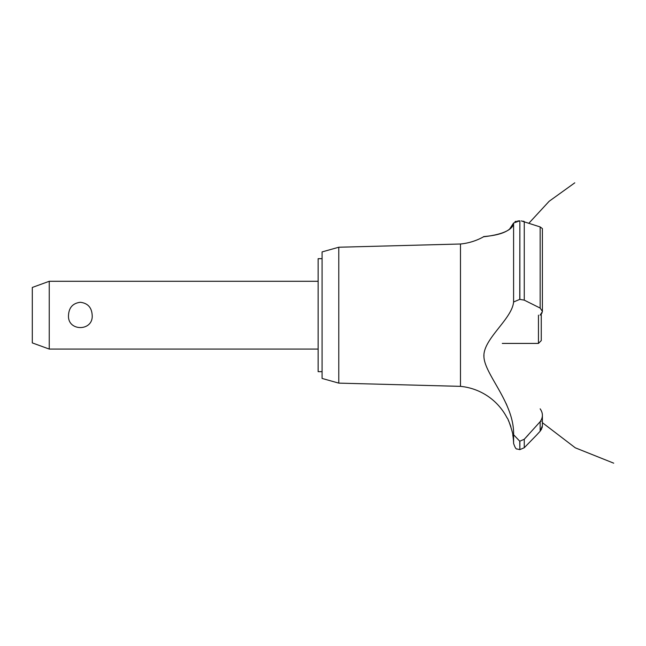 <?xml version="1.0" encoding="UTF-8"?>
<svg xmlns="http://www.w3.org/2000/svg" width="646" height="646" viewBox="0 0 646 646"><rect width="100%" height="100%" fill="white"/><g stroke="black" fill="none" stroke-linecap="round" stroke-linejoin="round"><path stroke-width="0.97" d="M322.088 371.668L318.139 371.668L318.139 258.683L322.088 258.683M49.249 281.285L49.249 349.066L32.3 342.905L32.3 287.454L49.249 281.285L318.139 281.285M68.516 315.175C68.985 307.488 72.933 303.192 80.346 302.288C87.759 303.192 91.708 307.488 92.176 315.175C93.484 331.689 67.208 331.689 68.516 315.175M338.787 247.232L338.787 383.126L322.088 378.443L322.088 251.908L338.787 247.232L460.485 244.002L460.485 386.356A58.729 58.729 0 0 1 507.118 417.986C507.974 417.534 513.643 435.105 512.771 434.936A58.729 58.729 0 0 1 513.594 443.406L513.594 434.718L519.747 441.218L524.253 439.272L528.275 434.936M512.213 431.899L511.874 430.406M510.889 426.836L510.744 426.384M510.623 426.005L510.219 424.842M510.025 424.309L509.791 423.687M509.387 422.678L508.257 420.175M483.951 355.389L483.935 356.237M506.093 403.475L507.07 405.777M460.485 244.002A58.729 58.729 0 0 0 483.596 236.767L484.492 236.662M485.178 236.573L487.577 236.25M492.446 235.443L493.479 235.241M509.331 229.5L513.594 223.015C512.876 234.409 483.442 236.694 483.668 236.759C481.084 236.202 510.3 236.517 513.594 223.015L519.747 220.835L517.64 220.98M514.999 221.651L516.259 221.239M513.594 223.015L513.594 302.005L519.747 299.373L524.253 300.132L540.161 308.077L542.398 311.396L542.398 228.603L540.161 226.932L521.314 220.908M523.002 221.158L523.946 221.4M542.39 311.647L540.08 315.175M541.671 428.92L540.161 431.197L542.398 425.666M542.325 426.635L542.059 427.886M536.729 434.936L540.161 431.197L540.161 421.685L524.253 439.272L524.253 447.743L536.729 434.936M540.161 408.845C543.141 413.149 543.141 417.421 540.161 421.685M513.594 435.016C514.539 403.484 485.275 375.253 483.967 357.343C482.11 339.61 512.189 319.237 513.594 301.876M519.86 441.218L519.86 449.624L519.747 441.218M541.857 313.286L542.075 312.858M519.86 299.373L519.86 220.835L519.747 299.373M502.289 343.422L538.449 343.422L538.449 315.175M541.267 314.101L541.267 340.595L538.449 343.422M524.253 300.132L524.253 221.505M540.161 308.077L540.161 226.932M318.139 349.066L49.249 349.066M528.937 223.177L549.157 201.269L574.779 182.834M542.398 422.686L575.279 447.807L613.7 463.166L575.279 447.807L542.398 422.686L575.279 447.807L613.7 463.166L575.279 447.807L542.398 422.686L575.279 447.807L613.7 463.166M540.718 420.966L541.146 421.41M542.398 425.577L542.398 415.394M519.86 449.624L524.253 447.743M519.747 449.624L517.034 448.97C516.13 449.39 514.983 447.533 513.594 443.406M338.787 383.126L460.485 386.356"/></g></svg>
